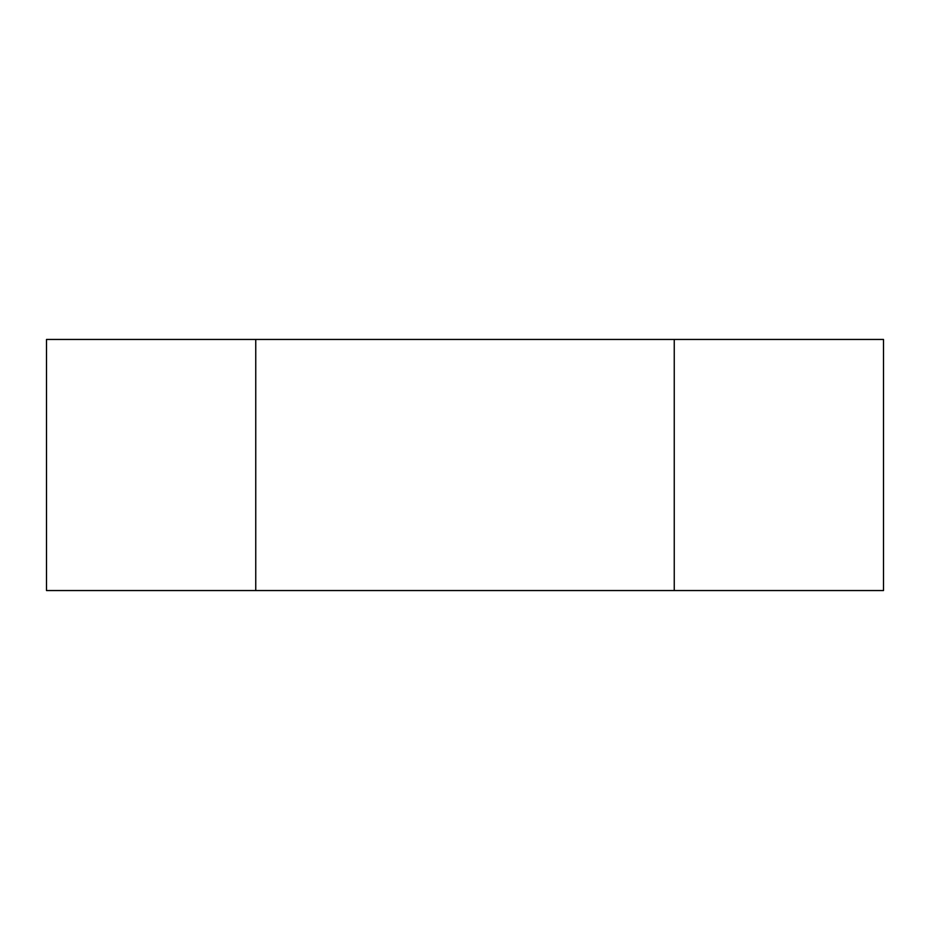 <?xml version="1.0" encoding="UTF-8"?>
<svg xmlns="http://www.w3.org/2000/svg" width="930" height="930" viewBox="0 0 930 930"><rect width="100%" height="100%" fill="white"/><g stroke="black" fill="none" stroke-linecap="round" stroke-linejoin="round"><path stroke-width="0.7" stroke-dasharray="4.65 3.49" d="M674.25 590.55L674.25 339.45L255.75 339.45L255.75 590.55L674.25 590.55L255.75 590.55L255.75 339.45L674.25 339.45L674.25 590.55L674.25 339.45L883.5 339.45L883.5 590.55L674.25 590.55L883.5 590.55L883.5 339.45L674.25 339.45L674.25 590.55M255.75 339.45L46.5 339.45L255.75 339.45L255.75 590.55L46.5 590.55L46.5 339.45L46.5 590.55L255.75 590.55L255.75 339.45"/><path stroke-width="1.4" d="M674.25 339.45L674.25 590.55L255.75 590.55L255.75 339.45L674.25 339.45L255.75 339.45L255.75 590.55L674.25 590.55L674.25 339.45L883.5 339.45L674.25 339.45L674.25 590.55L883.5 590.55L883.5 339.45L883.5 590.55L674.25 590.55L674.25 339.45M46.5 339.45L46.5 590.55L255.75 590.55L255.75 339.45L46.5 339.45L255.75 339.45L255.75 590.55L46.5 590.55L46.5 339.45"/></g></svg>
